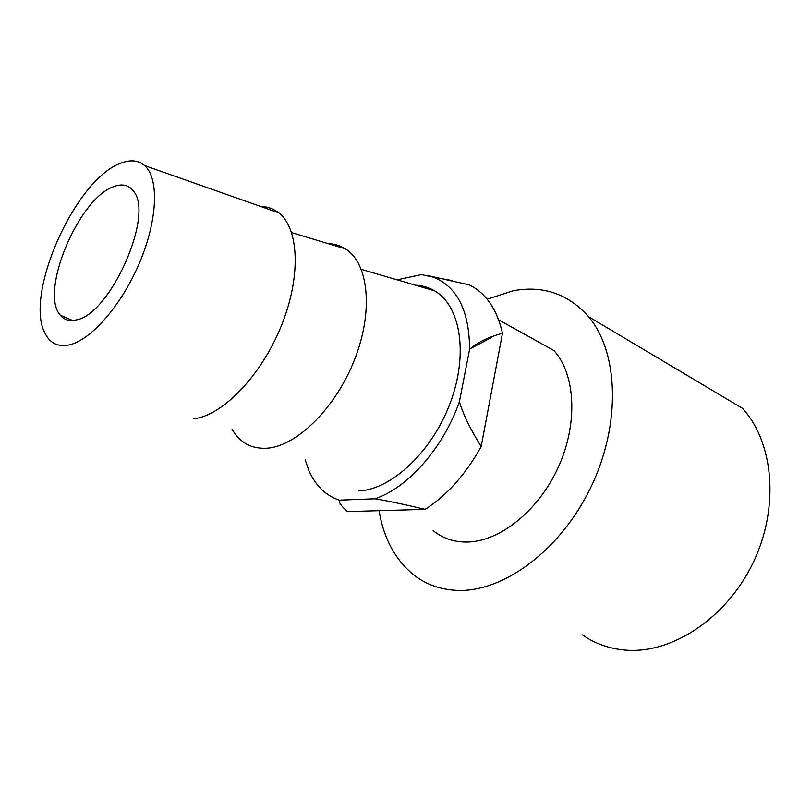 <?xml version="1.0" encoding="UTF-8"?>
<svg xmlns="http://www.w3.org/2000/svg" width="811" height="811" viewBox="0 0 811 811"><rect width="100%" height="100%" fill="white"/><g stroke="black" fill="none" stroke-linecap="round" stroke-linejoin="round"><path stroke-width="1.22" d="M68.905 344.969C58.078 347.088 50.191 343.327 45.244 333.696C23.489 295.437 75.342 178.978 120.788 163.204C130.389 159.422 138.326 160.203 144.591 165.545C159.118 178.025 157.81 219.345 139.786 262.166C121.883 305.017 90.822 340.478 68.905 344.969M76.052 319.95C109.789 315.205 154.485 215.138 133.643 191.376C129.061 185.03 122.562 183.398 114.138 186.479C78.931 197.57 39.08 292.274 60.369 315.266C64.17 319.919 69.401 321.491 76.052 319.95M397.106 279.825L421.497 274.594L433.378 277.2C457.191 286.658 469.275 310.684 469.61 349.277L459.381 401.759C443.313 447.996 407.639 488.09 374.946 498.785L339.211 500.154C325.475 495.369 315.337 485.424 308.809 470.329L305.169 459.878M415.384 285.178C422.298 285.523 428.674 287.388 434.503 290.774C460.466 305.443 468.687 353.89 450.277 402.824C432.091 451.808 391.105 489.915 358.644 490.898M459.381 401.759C463.345 414.786 470.613 429.708 481.176 446.526L502.485 333.28C488.354 337.092 477.395 342.424 469.61 349.277M498.674 319.858L553.933 350.545C575.597 374.429 578.284 423.768 558.11 467.653C538.058 511.589 498.674 542.295 466.112 542.062C453.4 541.951 442.4 538.129 433.135 530.587M327.989 243.594C334.385 243.807 340.194 245.561 345.425 248.855C368.427 262.957 373.739 310.42 354.823 358.949C336.099 407.507 297.11 446.04 267.255 448.199C251.613 449.152 239.884 442.806 232.058 429.151M481.176 446.526C465.737 474.344 447.064 495.298 425.136 509.369L347.554 511.579C341.695 506.581 338.917 502.769 339.211 500.154M427.204 275.446L469.366 284.894C485.982 293.176 497.021 309.315 502.485 333.28M425.136 509.369C404.638 504.472 387.911 500.945 374.946 498.785M582.48 634.932C595.183 643.782 609.669 648.861 625.93 650.148C671.822 653.879 726.281 618.509 752.953 563.077C779.776 507.737 773.826 442.542 742.511 408.359L588.563 316.685C618.6 352.065 621.378 424.112 590.864 487.289C560.523 550.557 502.932 592.537 457.049 590.378C440.789 589.658 426.596 584.69 414.462 575.475C395.565 560.421 383.765 538.818 379.051 510.677M487.158 299.218L513.241 290.754C543.167 285.229 568.278 293.876 588.563 316.685M491.831 337.315L469.62 349.044M193.677 418.8C222.234 415.759 260.726 376.375 280.941 326.792C301.317 277.24 299.208 228.378 278.71 212.796C273.449 208.701 267.407 206.572 260.584 206.41M361.351 269.364L434.503 290.774M60.369 315.266L72.645 320.497M291.636 232.615L345.425 248.855M433.378 277.2L452.254 280.555M144.591 165.545L278.71 212.796"/></g></svg>
